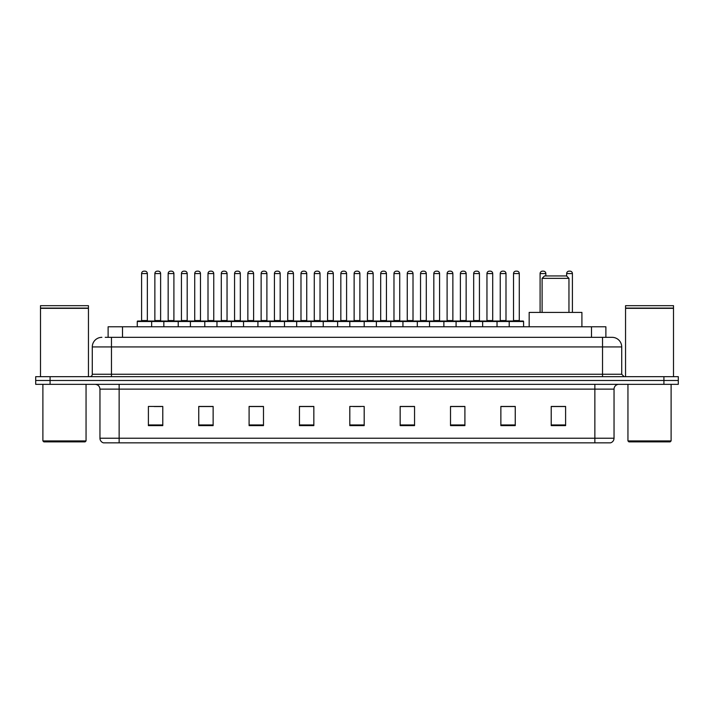 <?xml version="1.0" encoding="UTF-8"?>
<svg xmlns="http://www.w3.org/2000/svg" width="714" height="714" viewBox="0 0 714 714"><rect width="100%" height="100%" fill="white"/><g stroke="black" fill="none" stroke-linecap="round" stroke-linejoin="round"><path stroke-width="1.07" d="M108.117 337.338L108.117 326.789L605.883 326.789L605.883 337.338M105.458 337.338L608.765 337.338M105.235 337.338L111.473 337.338L111.473 346.933L92.284 346.933L92.284 374.261A2.401 2.401 0 0 1 89.893 376.662M101.879 337.338A9.594 9.594 0 0 0 92.284 346.933M621.716 346.933L602.527 346.933L602.527 337.338L612.121 337.338A9.594 9.594 0 0 1 621.716 346.933L621.716 374.261L624.107 376.662M50.087 376.662L35.7 376.662L35.7 380.5L50.087 380.5L35.7 380.5L35.7 384.337L50.087 384.337L50.087 380.5L663.913 380.5L50.087 380.5L50.087 376.662L663.913 376.662L663.913 380.5L678.3 380.5L663.913 380.5L663.913 384.337L50.087 384.337M678.3 376.662L678.3 380.5L678.3 376.662L663.913 376.662M610.345 442.841L594.86 442.841L594.86 438.235L614.04 438.235L614.04 389.13A4.793 4.793 0 0 1 618.833 384.337M610.202 442.841L103.414 442.841A4.793 4.793 0 0 1 99.96 438.235L99.96 389.13C99.674 386.22 98.077 384.623 95.167 384.337M565.604 425.624L565.604 406.444L551.217 406.444L551.217 425.624L565.604 425.624M515.249 425.624L515.249 406.444L500.862 406.444L500.862 425.624L515.249 425.624M464.903 425.624L464.903 406.444L450.516 406.444L450.516 425.624L464.903 425.624M414.548 425.624L414.548 406.444L400.161 406.444L400.161 425.624L414.548 425.624M162.783 425.624L162.783 406.444L148.396 406.444L148.396 425.624L162.783 425.624M213.138 425.624L213.138 406.444L198.751 406.444L198.751 425.624L213.138 425.624M263.484 425.624L263.484 406.444L249.097 406.444L249.097 425.624L263.484 425.624M313.839 425.624L313.839 406.444L299.452 406.444L299.452 425.624L313.839 425.624M364.194 425.624L364.194 406.444L349.806 406.444L349.806 425.624L364.194 425.624M678.3 384.337L678.3 380.5L678.3 384.337L663.913 384.337M459.673 406.543L453.577 406.543M512.804 406.543L506.717 406.543M313.553 406.543L307.466 406.543M300.273 406.543L313.839 406.543M260.423 406.543L254.327 406.543M207.283 406.543L201.196 406.543M154.153 406.543L161.346 406.543M400.161 406.543L413.727 406.543M406.534 406.543L400.447 406.543M353.403 406.543L360.597 406.543M263.484 406.543L249.097 406.543M213.138 406.543L198.751 406.543M464.903 406.543L450.516 406.543M515.249 406.543L500.862 406.543M565.604 406.543L551.217 406.543M85.091 441.877L43.849 441.877L42.894 440.922L86.055 440.922L85.091 441.877M42.894 384.337L42.894 440.922M86.055 384.337L86.055 440.922M40.493 308.323L88.447 308.323L40.493 308.323L40.493 376.662M88.447 308.323L88.447 376.662M88.215 308.082L40.734 308.082M88.447 307.85L88.447 305.69L40.493 305.69L40.493 307.85M542.104 278.353L568.96 278.353L566.568 275.952L544.505 275.952L542.104 278.353L542.104 312.402M568.96 278.353L568.96 312.402M581.91 326.789L581.91 312.402L529.163 312.402L529.163 326.789M670.151 441.877L628.909 441.877L627.945 440.922L671.106 440.922L670.151 441.877M627.945 384.337L627.945 440.922M671.106 384.337L671.106 440.922M625.553 308.323L673.507 308.323L625.553 308.323L625.553 376.662M673.507 308.323L673.507 376.662M673.266 308.082L625.785 308.082M673.507 307.85L673.507 305.69L625.553 305.69L625.553 307.85M509.207 326.789L509.207 321.514A0.482 0.482 0 0 1 509.689 321.032L523.121 321.032A0.482 0.482 0 0 1 523.594 321.514L137.267 321.514A0.482 0.482 0 0 1 137.748 321.032L151.181 321.032A0.482 0.482 0 0 1 151.654 321.514L151.654 326.789M147.343 320.55A0.482 0.482 0 0 0 147.816 321.032A0.482 0.482 0 0 1 147.343 320.55L147.343 273.56A2.401 2.401 0 0 0 144.942 271.159L143.987 271.159L144.942 271.159A2.401 2.401 0 0 1 147.343 273.56L141.586 273.56A2.401 2.401 0 0 1 143.987 271.159A2.401 2.401 0 0 0 141.586 273.56L141.586 320.55A0.482 0.482 0 0 1 141.104 321.032A0.482 0.482 0 0 0 141.586 320.55L147.343 320.55M151.181 321.032L137.748 321.032A0.482 0.482 0 0 0 137.267 321.514L137.267 326.789M163.836 326.789L163.836 321.514A0.482 0.482 0 0 1 164.318 321.032L177.741 321.032A0.482 0.482 0 0 1 178.223 321.514L178.223 326.789M173.904 320.55A0.482 0.482 0 0 0 174.386 321.032A0.482 0.482 0 0 1 173.904 320.55L173.904 273.56A2.401 2.401 0 0 0 171.512 271.159L170.548 271.159L171.512 271.159A2.401 2.401 0 0 1 173.904 273.56L168.156 273.56A2.401 2.401 0 0 1 170.548 271.159A2.401 2.401 0 0 0 168.156 273.56L168.156 320.55A0.482 0.482 0 0 1 167.674 321.032A0.482 0.482 0 0 0 168.156 320.55L173.904 320.55M190.406 326.789L190.406 321.514A0.482 0.482 0 0 1 190.879 321.032L204.311 321.032A0.482 0.482 0 0 1 204.793 321.514L204.793 326.789M200.473 320.55A0.482 0.482 0 0 0 200.955 321.032A0.482 0.482 0 0 1 200.473 320.55L200.473 273.56A2.401 2.401 0 0 0 198.073 271.159L197.118 271.159L198.073 271.159A2.401 2.401 0 0 1 200.473 273.56L194.717 273.56A2.401 2.401 0 0 1 197.118 271.159A2.401 2.401 0 0 0 194.717 273.56L194.717 320.55A0.482 0.482 0 0 1 194.244 321.032A0.482 0.482 0 0 0 194.717 320.55L200.473 320.55M216.967 326.789L216.967 321.514A0.482 0.482 0 0 1 217.449 321.032L230.881 321.032A0.482 0.482 0 0 1 231.354 321.514L231.354 326.789M227.043 320.55A0.482 0.482 0 0 0 227.525 321.032A0.482 0.482 0 0 1 227.043 320.55L227.043 273.56A2.401 2.401 0 0 0 224.642 271.159L223.687 271.159L224.642 271.159A2.401 2.401 0 0 1 227.043 273.56L221.286 273.56A2.401 2.401 0 0 1 223.687 271.159A2.401 2.401 0 0 0 221.286 273.56L221.286 320.55A0.482 0.482 0 0 1 220.804 321.032A0.482 0.482 0 0 0 221.286 320.55L227.043 320.55M243.536 326.789L243.536 321.514A0.482 0.482 0 0 1 244.018 321.032L257.442 321.032A0.482 0.482 0 0 1 257.924 321.514L257.924 326.789M253.613 320.55A0.482 0.482 0 0 0 254.086 321.032A0.482 0.482 0 0 1 253.613 320.55L253.613 273.56A2.401 2.401 0 0 0 251.212 271.159L250.248 271.159L251.212 271.159A2.401 2.401 0 0 1 253.613 273.56L247.856 273.56A2.401 2.401 0 0 1 250.248 271.159A2.401 2.401 0 0 0 247.856 273.56L247.856 320.55A0.482 0.482 0 0 1 247.374 321.032A0.482 0.482 0 0 0 247.856 320.55L253.613 320.55M270.106 326.789L270.106 321.514A0.482 0.482 0 0 1 270.588 321.032L284.011 321.032A0.482 0.482 0 0 1 284.493 321.514L284.493 326.789M280.174 320.55A0.482 0.482 0 0 0 280.656 321.032A0.482 0.482 0 0 1 280.174 320.55L280.174 273.56A2.401 2.401 0 0 0 277.782 271.159L276.818 271.159L277.782 271.159A2.401 2.401 0 0 1 280.174 273.56L274.417 273.56A2.401 2.401 0 0 1 276.818 271.159A2.401 2.401 0 0 0 274.417 273.56L274.417 320.55A0.482 0.482 0 0 1 273.944 321.032A0.482 0.482 0 0 0 274.417 320.55L280.174 320.55M296.676 326.789L296.676 321.514A0.482 0.482 0 0 1 297.149 321.032L310.581 321.032A0.482 0.482 0 0 1 311.063 321.514L311.063 326.789M306.743 320.55A0.482 0.482 0 0 0 307.225 321.032A0.482 0.482 0 0 1 306.743 320.55L306.743 273.56A2.401 2.401 0 0 0 304.342 271.159L303.388 271.159L304.342 271.159A2.401 2.401 0 0 1 306.743 273.56L300.987 273.56A2.401 2.401 0 0 1 303.388 271.159A2.401 2.401 0 0 0 300.987 273.56L300.987 320.55A0.482 0.482 0 0 1 300.505 321.032A0.482 0.482 0 0 0 300.987 320.55L306.743 320.55M323.237 326.789L323.237 321.514A0.482 0.482 0 0 1 323.719 321.032L337.151 321.032A0.482 0.482 0 0 1 337.624 321.514L337.624 326.789M333.313 320.55A0.482 0.482 0 0 0 333.786 321.032A0.482 0.482 0 0 1 333.313 320.55L333.313 273.56A2.401 2.401 0 0 0 330.912 271.159L329.957 271.159L330.912 271.159A2.401 2.401 0 0 1 333.313 273.56L327.556 273.56A2.401 2.401 0 0 1 329.957 271.159A2.401 2.401 0 0 0 327.556 273.56L327.556 320.55A0.482 0.482 0 0 1 327.074 321.032A0.482 0.482 0 0 0 327.556 320.55L333.313 320.55M349.806 326.789L349.806 321.514A0.482 0.482 0 0 1 350.288 321.032L363.712 321.032A0.482 0.482 0 0 1 364.194 321.514L364.194 326.789M359.874 320.55A0.482 0.482 0 0 0 360.356 321.032A0.482 0.482 0 0 1 359.874 320.55L359.874 273.56A2.401 2.401 0 0 0 357.482 271.159L356.518 271.159L357.482 271.159A2.401 2.401 0 0 1 359.874 273.56L354.126 273.56A2.401 2.401 0 0 1 356.518 271.159A2.401 2.401 0 0 0 354.126 273.56L354.126 320.55A0.482 0.482 0 0 1 353.644 321.032A0.482 0.482 0 0 0 354.126 320.55L359.874 320.55M376.376 326.789L376.376 321.514A0.482 0.482 0 0 1 376.849 321.032L390.281 321.032A0.482 0.482 0 0 1 390.763 321.514L390.763 326.789M386.926 321.032A0.482 0.482 0 0 1 386.444 320.55L380.687 320.55L380.687 273.56A2.401 2.401 0 0 1 383.088 271.159L384.043 271.159A2.401 2.401 0 0 1 386.444 273.56L380.687 273.56A2.401 2.401 0 0 1 383.088 271.159L384.043 271.159A2.401 2.401 0 0 1 386.444 273.56L386.444 320.55A0.482 0.482 0 0 0 386.926 321.032L380.214 321.032A0.482 0.482 0 0 0 380.687 320.55A0.482 0.482 0 0 1 380.214 321.032M402.937 326.789L402.937 321.514A0.482 0.482 0 0 1 403.419 321.032L416.851 321.032A0.482 0.482 0 0 1 417.324 321.514L417.324 326.789M413.495 321.032A0.482 0.482 0 0 1 413.013 320.55L407.257 320.55L407.257 273.56A2.401 2.401 0 0 1 409.657 271.159L410.612 271.159A2.401 2.401 0 0 1 413.013 273.56L407.257 273.56A2.401 2.401 0 0 1 409.657 271.159L410.612 271.159A2.401 2.401 0 0 1 413.013 273.56L413.013 320.55A0.482 0.482 0 0 0 413.495 321.032L406.775 321.032A0.482 0.482 0 0 0 407.257 320.55A0.482 0.482 0 0 1 406.775 321.032M429.507 326.789L429.507 321.514A0.482 0.482 0 0 1 429.989 321.032L443.412 321.032A0.482 0.482 0 0 1 443.894 321.514L443.894 326.789M440.056 321.032A0.482 0.482 0 0 1 439.583 320.55L433.826 320.55L433.826 273.56A2.401 2.401 0 0 1 436.218 271.159L437.182 271.159A2.401 2.401 0 0 1 439.583 273.56L433.826 273.56A2.401 2.401 0 0 1 436.218 271.159L437.182 271.159A2.401 2.401 0 0 1 439.583 273.56L439.583 320.55A0.482 0.482 0 0 0 440.056 321.032L433.344 321.032A0.482 0.482 0 0 0 433.826 320.55A0.482 0.482 0 0 1 433.344 321.032M456.076 326.789L456.076 321.514A0.482 0.482 0 0 1 456.558 321.032L469.982 321.032A0.482 0.482 0 0 1 470.464 321.514L470.464 326.789M466.626 321.032A0.482 0.482 0 0 1 466.144 320.55L460.387 320.55L460.387 273.56A2.401 2.401 0 0 1 462.788 271.159L463.752 271.159A2.401 2.401 0 0 1 466.144 273.56L460.387 273.56A2.401 2.401 0 0 1 462.788 271.159L463.752 271.159A2.401 2.401 0 0 1 466.144 273.56L466.144 320.55A0.482 0.482 0 0 0 466.626 321.032L459.914 321.032A0.482 0.482 0 0 0 460.387 320.55A0.482 0.482 0 0 1 459.914 321.032M482.646 326.789L482.646 321.514A0.482 0.482 0 0 1 483.119 321.032L496.551 321.032A0.482 0.482 0 0 1 497.033 321.514L497.033 326.789M493.195 321.032A0.482 0.482 0 0 1 492.714 320.55L486.957 320.55L486.957 273.56A2.401 2.401 0 0 1 489.358 271.159L490.313 271.159A2.401 2.401 0 0 1 492.714 273.56L486.957 273.56A2.401 2.401 0 0 1 489.358 271.159L490.313 271.159A2.401 2.401 0 0 1 492.714 273.56L492.714 320.55A0.482 0.482 0 0 0 493.195 321.032L486.475 321.032A0.482 0.482 0 0 0 486.957 320.55A0.482 0.482 0 0 1 486.475 321.032M519.756 321.032A0.482 0.482 0 0 1 519.283 320.55L513.527 320.55L513.527 273.56A2.401 2.401 0 0 1 515.927 271.159L516.882 271.159A2.401 2.401 0 0 1 519.283 273.56L513.527 273.56A2.401 2.401 0 0 1 515.927 271.159L516.882 271.159A2.401 2.401 0 0 1 519.283 273.56L519.283 320.55A0.482 0.482 0 0 0 519.756 321.032L513.045 321.032A0.482 0.482 0 0 0 513.527 320.55A0.482 0.482 0 0 1 513.045 321.032M509.689 321.032L523.121 321.032A0.482 0.482 0 0 1 523.594 321.514L523.594 326.789M164.461 321.032L151.029 321.032M154.867 273.56A2.401 2.401 0 0 1 157.267 271.159L158.222 271.159A2.401 2.401 0 0 1 160.623 273.56L154.867 273.56L154.867 320.55A0.482 0.482 0 0 1 154.394 321.032M160.623 273.56L160.623 320.55A0.482 0.482 0 0 0 161.105 321.032M191.031 321.032L177.599 321.032M181.436 273.56A2.401 2.401 0 0 1 183.837 271.159L184.792 271.159A2.401 2.401 0 0 1 187.193 273.56L181.436 273.56L181.436 320.55A0.482 0.482 0 0 1 180.954 321.032M187.193 273.56L187.193 320.55A0.482 0.482 0 0 0 187.666 321.032M217.591 321.032L204.168 321.032M208.006 273.56A2.401 2.401 0 0 1 210.398 271.159L211.362 271.159A2.401 2.401 0 0 1 213.754 273.56L208.006 273.56L208.006 320.55A0.482 0.482 0 0 1 207.524 321.032M213.754 273.56L213.754 320.55A0.482 0.482 0 0 0 214.236 321.032M244.161 321.032L230.738 321.032M234.567 273.56A2.401 2.401 0 0 1 236.968 271.159L237.932 271.159A2.401 2.401 0 0 1 240.323 273.56L234.567 273.56L234.567 320.55A0.482 0.482 0 0 1 234.094 321.032M240.323 273.56L240.323 320.55A0.482 0.482 0 0 0 240.805 321.032M270.731 321.032L257.299 321.032M261.137 273.56A2.401 2.401 0 0 1 263.537 271.159L264.492 271.159A2.401 2.401 0 0 1 266.893 273.56L261.137 273.56L261.137 320.55A0.482 0.482 0 0 1 260.655 321.032M266.893 273.56L266.893 320.55A0.482 0.482 0 0 0 267.375 321.032M297.292 321.032L283.869 321.032M287.706 273.56A2.401 2.401 0 0 1 290.098 271.159L291.062 271.159A2.401 2.401 0 0 1 293.463 273.56L287.706 273.56L287.706 320.55A0.482 0.482 0 0 1 287.224 321.032M293.463 273.56L293.463 320.55A0.482 0.482 0 0 0 293.936 321.032M323.861 321.032L310.438 321.032M314.276 273.56A2.401 2.401 0 0 1 316.668 271.159L317.632 271.159A2.401 2.401 0 0 1 320.024 273.56L314.276 273.56L314.276 320.55A0.482 0.482 0 0 1 313.794 321.032M320.024 273.56L320.024 320.55A0.482 0.482 0 0 0 320.506 321.032M350.431 321.032L336.999 321.032M340.837 273.56A2.401 2.401 0 0 1 343.238 271.159L344.193 271.159A2.401 2.401 0 0 1 346.593 273.56L340.837 273.56L340.837 320.55A0.482 0.482 0 0 1 340.364 321.032M346.593 273.56L346.593 320.55A0.482 0.482 0 0 0 347.075 321.032M377.001 321.032L363.569 321.032M367.407 273.56A2.401 2.401 0 0 1 369.807 271.159L370.762 271.159A2.401 2.401 0 0 1 373.163 273.56L367.407 273.56L367.407 320.55A0.482 0.482 0 0 1 366.925 321.032M373.163 273.56L373.163 320.55A0.482 0.482 0 0 0 373.636 321.032M403.562 321.032L390.139 321.032M393.976 273.56A2.401 2.401 0 0 1 396.368 271.159L397.332 271.159A2.401 2.401 0 0 1 399.724 273.56L393.976 273.56L393.976 320.55A0.482 0.482 0 0 1 393.494 321.032M399.724 273.56L399.724 320.55A0.482 0.482 0 0 0 400.206 321.032M430.131 321.032L416.708 321.032M420.537 273.56A2.401 2.401 0 0 1 422.938 271.159L423.902 271.159A2.401 2.401 0 0 1 426.294 273.56L420.537 273.56L420.537 320.55A0.482 0.482 0 0 1 420.064 321.032M426.294 273.56L426.294 320.55A0.482 0.482 0 0 0 426.776 321.032M456.701 321.032L443.269 321.032M447.107 273.56A2.401 2.401 0 0 1 449.508 271.159L450.463 271.159A2.401 2.401 0 0 1 452.863 273.56L447.107 273.56L447.107 320.55A0.482 0.482 0 0 1 446.625 321.032M452.863 273.56L452.863 320.55A0.482 0.482 0 0 0 453.345 321.032M483.262 321.032L469.839 321.032M473.677 273.56A2.401 2.401 0 0 1 476.068 271.159L477.032 271.159A2.401 2.401 0 0 1 479.433 273.56L473.677 273.56L473.677 320.55A0.482 0.482 0 0 1 473.195 321.032M479.433 273.56L479.433 320.55A0.482 0.482 0 0 0 479.906 321.032M509.832 321.032L496.409 321.032M500.246 273.56A2.401 2.401 0 0 1 502.638 271.159L503.602 271.159A2.401 2.401 0 0 1 505.994 273.56L500.246 273.56L500.246 320.55A0.482 0.482 0 0 1 499.764 321.032M505.994 273.56L505.994 320.55A0.482 0.482 0 0 0 506.476 321.032M164.318 321.032L177.741 321.032M190.879 321.032L204.311 321.032M217.449 321.032L230.881 321.032M244.018 321.032L257.442 321.032M270.588 321.032L284.011 321.032M297.149 321.032L310.581 321.032M323.719 321.032L337.151 321.032M350.288 321.032L363.712 321.032M376.849 321.032L390.281 321.032M403.419 321.032L416.851 321.032M429.989 321.032L443.412 321.032M456.558 321.032L469.982 321.032M483.119 321.032L496.551 321.032M545.844 275.952L545.844 273.56A2.401 2.401 0 0 0 543.452 271.159L542.488 271.159A2.401 2.401 0 0 0 540.096 273.56L540.096 312.402M572.414 312.402L572.414 273.56A2.401 2.401 0 0 0 570.013 271.159L569.058 271.159A2.401 2.401 0 0 0 566.657 273.56L566.657 276.05M122.505 337.338L122.505 326.789M591.495 337.338L591.495 326.789M111.473 376.662L111.473 374.261L621.716 374.261M92.284 374.261L111.473 374.261L111.473 346.933L602.527 346.933L602.527 376.662M594.86 384.337L594.86 389.13L99.96 389.13M614.04 389.13L594.86 389.13L594.86 438.235L119.14 438.235L119.14 442.841M99.96 438.235L119.14 438.235L119.14 384.337M364.194 424.955L349.806 424.955M313.839 424.955L299.452 424.955M263.484 424.955L249.097 424.955M213.138 424.955L198.751 424.955M162.783 424.955L148.396 424.955M414.548 424.955L400.161 424.955M464.903 424.955L450.516 424.955M515.249 424.955L500.862 424.955M565.604 424.955L551.217 424.955M154.867 320.55L160.623 320.55M181.436 320.55L187.193 320.55M208.006 320.55L213.754 320.55M234.567 320.55L240.323 320.55M261.137 320.55L266.893 320.55M287.706 320.55L293.463 320.55M314.276 320.55L320.024 320.55M340.837 320.55L346.593 320.55M367.407 320.55L373.163 320.55M393.976 320.55L399.724 320.55M420.537 320.55L426.294 320.55M447.107 320.55L452.863 320.55M473.677 320.55L479.433 320.55M500.246 320.55L505.994 320.55M545.844 273.56L540.096 273.56M572.414 273.56L566.657 273.56M610.586 442.841C612.755 442.073 613.906 440.538 614.04 438.235"/></g></svg>
